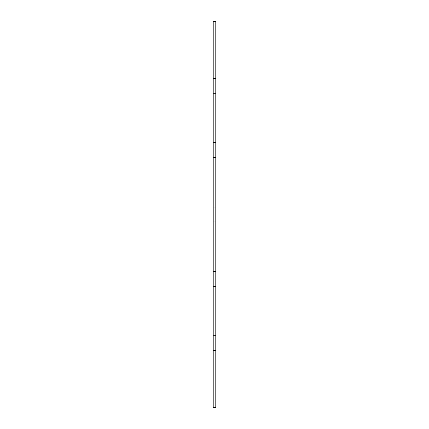 <?xml version="1.0" encoding="UTF-8"?>
<svg xmlns="http://www.w3.org/2000/svg" width="429" height="429" viewBox="0 0 429 429"><rect width="100%" height="100%" fill="white"/><g stroke="black" fill="none" stroke-linecap="round" stroke-linejoin="round"><path stroke-width="0.64" d="M213.213 350.707L215.787 350.707L215.787 407.55L213.213 407.55L213.213 93.308L215.787 93.308L215.787 21.45L213.213 21.45L213.213 78.293L215.787 78.293M213.213 142.643L215.787 142.643L215.787 93.308M213.213 157.657L215.787 157.657L215.787 142.643M213.213 206.993L215.787 206.993L215.787 157.657M213.213 335.692L215.787 335.692L215.787 206.993M213.213 286.358L215.787 286.358M213.213 271.343L215.787 271.343M213.213 222.007L215.787 222.007M215.787 350.707L215.787 335.692M213.213 93.308L213.213 78.293"/></g></svg>
